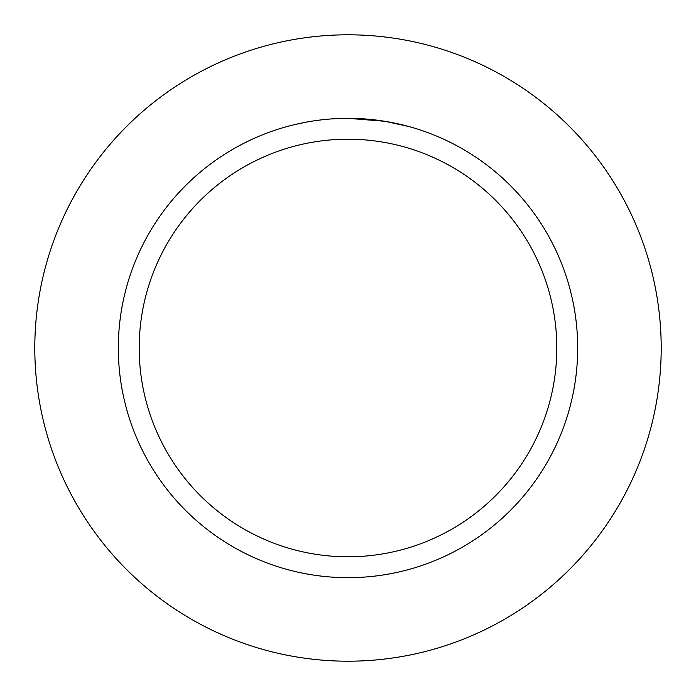 <?xml version="1.0" encoding="UTF-8"?>
<svg xmlns="http://www.w3.org/2000/svg" width="696" height="696" viewBox="0 0 696 696"><rect width="100%" height="100%" fill="white"/><g stroke="black" fill="none" stroke-linecap="round" stroke-linejoin="round"><path stroke-width="1.04" d="M348 34.8A313.2 313.2 0 0 1 661.2 348A313.2 313.2 0 0 1 348 661.2A313.2 313.2 0 0 1 34.8 348A313.2 313.2 0 0 1 348 34.8A313.2 313.2 0 0 1 661.2 348A313.2 313.2 0 0 1 348 661.2A313.2 313.2 0 0 1 34.8 348A313.2 313.2 0 0 1 348 34.8M352.202 118.364L354.995 118.424M373.447 119.738L374.326 119.834M348 118.32A229.68 229.68 0 0 1 577.68 348A229.68 229.68 0 0 1 348 577.68A229.68 229.68 0 0 1 118.32 348A229.68 229.68 0 0 1 348 118.32L384.723 121.278M385.697 121.435L409.413 126.681M388.211 121.87L386.115 121.504M348 139.2A208.8 208.8 0 0 1 556.8 348A208.8 208.8 0 0 1 348 556.8A208.8 208.8 0 0 1 139.2 348A208.8 208.8 0 0 1 348 139.2M324.684 119.503L322.17 119.782M293.799 124.81L304.604 122.453M317.106 120.408L320.917 119.921M342.554 118.381L331.844 118.886"/></g></svg>
